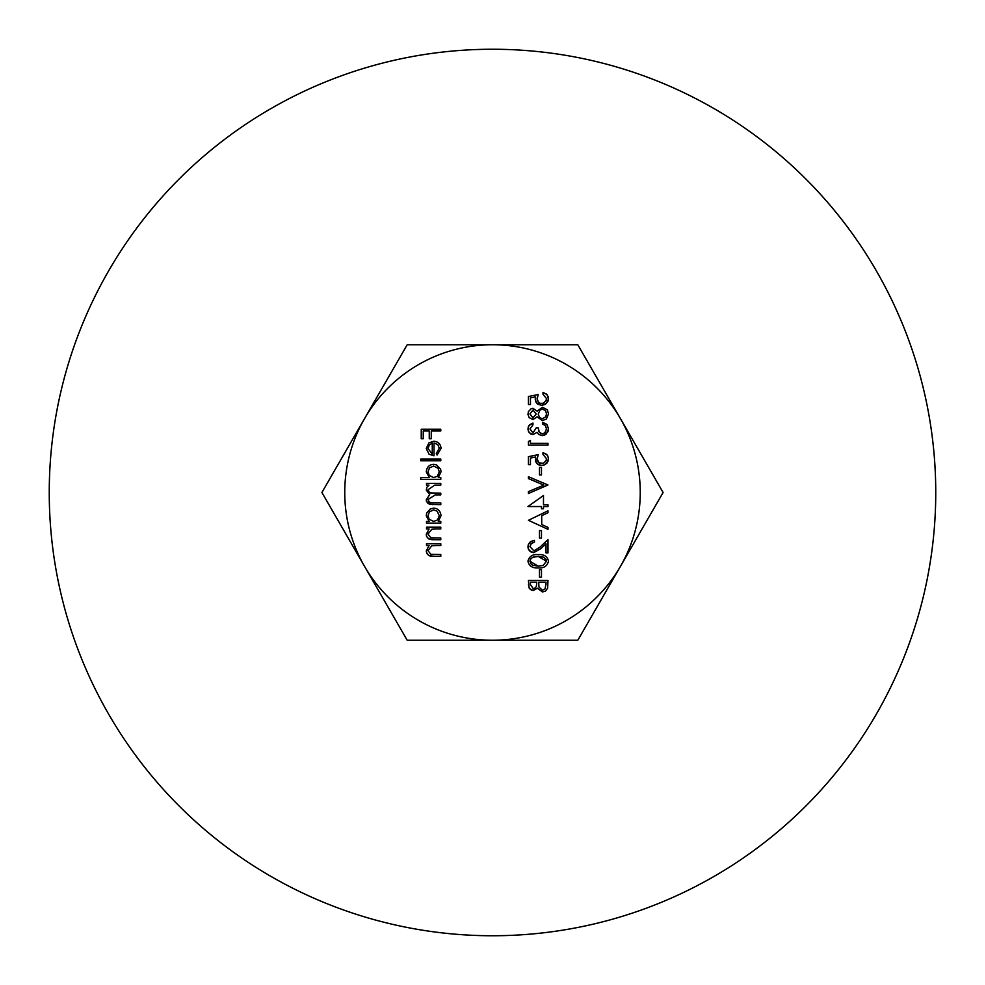 <?xml version="1.0" encoding="UTF-8"?>
<svg xmlns="http://www.w3.org/2000/svg" width="985" height="985" viewBox="0 0 985 985"><rect width="100%" height="100%" fill="white"/><g stroke="black" fill="none" stroke-linecap="round" stroke-linejoin="round"><path stroke-width="1.48" d="M527.948 561.179C528.97 566.018 532.405 568.271 538.229 567.926C543.794 568.382 547.217 566.141 548.497 561.179C547.377 556.34 543.954 554.161 538.229 554.641C532.663 554.112 529.24 556.291 527.948 561.179C529.204 556.316 532.626 554.136 538.229 554.641C543.942 554.149 547.365 556.328 548.497 561.179C547.229 566.129 543.806 568.382 538.229 567.926C532.429 568.271 529.007 566.018 527.948 561.179M543.129 565.439L546.49 561.241L546.047 559.443L543.535 557.165L538.216 556.402L533.008 557.128L530.632 559.024L529.955 561.241L531.26 564.22L532.774 565.23L538.216 566.178L543.129 565.439L538.216 566.178L529.955 561.241L530.336 559.529L532.442 557.399L538.216 556.402L546.49 561.241L543.129 565.439M536.209 427.847L533.02 432.858L529.955 428.931L532.959 424.843L532.959 423.082L528.994 425.52L527.948 428.906L528.502 431.492L530.656 433.954L533.02 434.619L537.047 432.329L538.709 434.447L542.181 435.616L544.803 435.013L547.98 431.639L548.497 428.857L547.106 424.67L542.723 422.331L542.723 424.092L545.431 425.618L546.49 428.881L545.037 432.723L542.353 433.868L539.349 432.292L538.216 427.847L536.209 427.847L533.02 432.858L529.955 428.931L532.959 424.843M538.216 427.847L538.943 431.627L540.605 433.388L542.353 433.868L544.816 432.932L546.49 428.881L545.431 425.618L542.723 424.092M542.723 422.331L546.823 424.338L548.497 428.857L546.355 433.979L542.181 435.616L538.709 434.447L537.047 432.329L533.02 434.619L529.154 432.612L527.96 429.275L528.391 426.591L529.733 424.683L532.959 423.082M547.992 443.385L530.447 443.385L530.447 440.381L528.44 441.526L528.44 445.134L547.992 445.134L547.992 443.385M538.216 454.664L537.219 458.973L538.216 454.664L528.44 456.671L528.44 464.686L530.447 464.686L530.447 458.037L535.594 456.978L536.172 462.704L538.598 464.809L541.602 465.437L544.57 464.834L546.983 463.073L548.497 458.616L547.5 455.267L542.981 452.657L542.981 454.405L546.49 458.727L546.035 460.845L543.523 463.295L539.817 463.369L537.982 461.842L537.219 458.973L538.857 462.815L543.461 463.319L546.17 460.512L546.49 458.727L542.981 454.405M542.981 452.657L546.749 454.405L548.399 457.533L547.98 461.399L544.84 464.711L541.602 465.437L537.465 464.107L535.471 461.177L535.594 456.978M539.472 474.955L541.479 474.955L541.479 467.444L539.472 467.444L539.472 474.955M528.44 493.497L547.992 484.977L528.44 476.715L528.44 478.587L543.843 485.112L528.44 491.626L528.44 493.497M547.992 504.776L543.486 504.776L543.486 495.504L527.948 506.536L541.479 506.536L541.479 508.789L543.486 508.789L543.486 506.536L547.992 506.536L547.992 504.776M539.472 538.106L541.479 538.106L541.479 530.595L539.472 530.595L539.472 538.106M539.903 547.192L533.907 550.886L529.955 546.65L530.903 543.794L534.461 542.119L534.461 540.359L530.583 541.578L528.354 544.385L527.948 546.737L528.292 548.916L531.063 552.006L533.759 552.647L540.765 548.682L545.986 543.794L545.986 552.893L547.992 552.893L547.992 539.608L539.903 547.192L533.907 550.886L529.955 546.65L531.506 543.191L534.461 542.119M540.765 548.682L533.759 552.647L529.61 550.947L528.342 549.039L528.292 544.557L530.398 541.713L534.461 540.359M431.27 430.974L440.787 430.974L440.787 429.226L421.248 429.226L421.235 438.744L423.242 438.744L423.242 430.974L429.263 430.974L429.263 438.744L431.27 438.744L431.27 430.974M439.285 448.224L437.796 444.543L434.016 443.004L434.016 455.784L429.066 454.233L426.259 448.483L428.918 442.893L433.683 441.255C438.19 441.539 440.64 443.927 441.034 448.434L437.094 455.033L436.281 453.482L439.285 448.224M429.349 444.888L428.007 448.569L432.267 454.036L432.267 443.188L429.349 444.888L428.007 448.569M432.267 443.188L432.267 454.036M434.779 485.112L440.787 485.112L440.787 483.352L426.505 483.352L426.505 485.112L428.992 485.112L426.973 487.095L426.259 490.037L429.706 494.581L426.259 499.814L426.48 501.353L429.694 504.32L440.787 504.652L440.787 502.904L430.58 502.744L428.795 501.784L428.007 499.518L435.235 494.876L440.787 494.876L440.787 493.128L430.753 492.968L428.795 491.958L428.007 489.73L434.779 485.112L428.007 489.73L429.46 492.525L433.523 493.128M435.235 494.876L428.007 499.518L429.411 502.325L433.043 502.904M433.055 504.652L428.216 503.655L426.456 501.267L426.259 499.814L429.706 494.581L426.259 490.037L426.973 487.095L428.992 485.112M426.505 521.447L429.152 521.447L426.259 515.66L426.677 513.087L430.211 508.999L433.609 508.161C437.894 508.371 440.369 510.846 441.034 515.611L438.313 521.447L440.787 521.447L440.787 523.195L426.505 523.195L426.505 521.447M439.285 515.672L437.131 511.178L433.622 509.922L429.497 511.757L428.007 515.684L429.128 519.193L433.671 521.447L437.549 519.932L439.285 515.672M620.452 566.375A147.75 147.75 0 0 0 492.5 344.75A147.75 147.75 0 0 0 364.548 566.375A147.75 147.75 0 0 0 620.452 566.375L577.801 640.25L407.199 640.25L321.898 492.5L407.199 344.75L577.801 344.75L663.102 492.5L620.452 566.375M492.5 49.25A443.25 443.25 0 0 1 876.367 714.125A443.25 443.25 0 0 1 108.633 714.125A443.25 443.25 0 0 1 492.5 49.25M435.629 545.505L440.787 545.505L440.787 543.745L426.505 543.745L426.505 545.505L429.078 545.505L426.259 550.935C426.961 554.887 429.374 556.673 433.498 556.279L440.787 556.279L440.787 554.518L430.814 554.309L428.007 550.627L431.787 545.776L435.629 545.505L431.787 545.776L428.007 550.627L430.814 554.309L434.065 554.518M433.498 556.279L428.967 555.552L426.837 553.435L426.259 550.935L429.078 545.505M435.629 528.957L440.787 528.957L440.787 527.209L426.505 527.209L426.505 528.957L429.078 528.957L426.259 534.399L426.53 536.16L428.241 538.561L431.738 539.669L440.787 539.731L440.787 537.982L430.814 537.773L428.007 534.092L431.787 529.228L435.629 528.957L431.787 529.228L428.007 534.092L430.814 537.773L434.065 537.982M433.498 539.731L428.807 538.93L426.751 536.726L426.259 534.399L429.078 528.957M420.743 477.59L429.263 477.59L426.259 471.815C426.837 467.112 429.288 464.612 433.609 464.304L436.49 464.858L440.603 469.18L441.034 471.753L438.313 477.59L440.787 477.59L440.787 479.338L420.743 479.338L420.743 477.59M439.285 471.815L438.005 468.183L433.622 466.065L429.485 467.912L428.007 471.84L429.263 475.509L433.671 477.59L437.315 476.297L439.285 471.815M420.743 460.795L440.787 460.795L440.787 459.047L420.743 459.047L420.743 460.795M528.44 584.265L529.573 588.747L533.291 590.483L531.358 590.089L529.031 587.873L528.44 580.461L547.992 580.461L547.635 588.168L545.53 591.037L542.439 591.985L537.441 588.217L533.291 590.483M536.714 583.391L536.714 582.209L530.447 582.209L530.447 584.597L533.328 588.722L534.276 588.574L536.283 586.691L536.714 583.391M545.986 584.708L545.986 582.209L538.721 582.209L538.955 587.035L542.439 590.237L545.037 588.919L545.986 584.08M530.447 582.209L536.714 582.209M538.721 582.209L545.986 582.209L545.986 583.218M538.955 587.035L538.721 583.379M539.472 577.198L541.479 577.198L541.479 569.687L539.472 569.687L539.472 577.198M547.992 512.705L547.992 510.796L528.44 520.314L547.992 529.339L547.992 527.431L541.725 524.537L541.725 515.684L547.992 512.705M533.02 419.573L529.167 417.64L527.96 414.426L528.416 411.595L531.124 408.726L532.959 408.307L537.108 411.151L542.464 407.298L547.34 409.785L548.497 413.909L546.343 419.105L542.304 420.583L537.108 416.803L533.02 419.573M536.209 414.008L532.983 410.055L529.955 413.934L532.947 417.825L536.209 414.008M546.49 413.934L545.653 410.794L542.513 409.058L540.014 409.994L538.216 414.045L539.46 417.406L542.329 418.822L545.776 416.803L546.49 413.934M538.216 394.517L537.219 398.827L538.216 394.517L528.44 396.524L528.44 404.539L530.447 404.539L530.447 397.891L535.594 396.844L535.212 399.147L536.603 403.124L541.602 405.291L546.367 403.554L548.448 399.294L547.081 394.603L542.981 392.51L542.981 394.271L546.49 398.58L546.096 400.575L543.178 403.284L540.149 403.345L538.303 402.126L537.219 398.827L538.142 401.942L540.273 403.382L543.289 403.247L546.01 400.747L546.49 398.58L542.981 394.271M542.981 392.51L546.564 394.086L548.35 397.09L548.054 401.08L544.89 404.539L541.602 405.291L537.909 404.281L535.705 401.708L535.594 396.844"/></g></svg>
